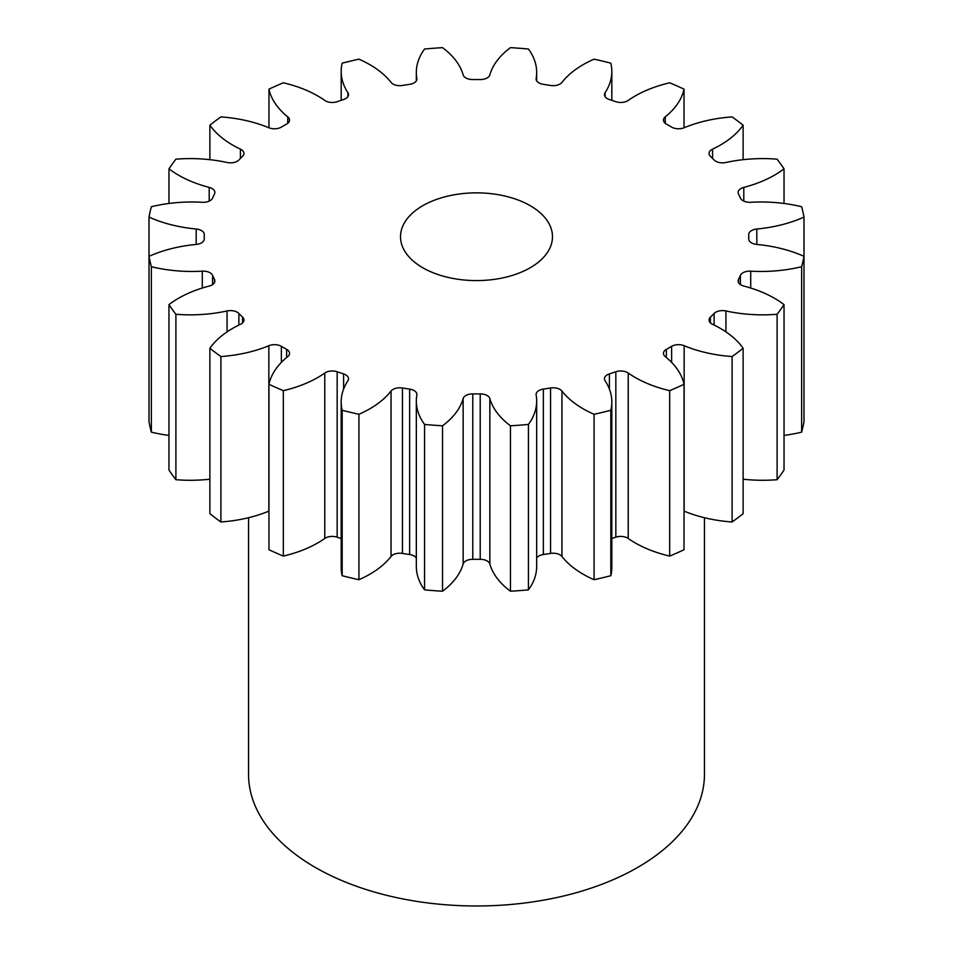 <?xml version="1.0" encoding="UTF-8"?>
<svg xmlns="http://www.w3.org/2000/svg" width="953" height="953" viewBox="0 0 953 953"><rect width="100%" height="100%" fill="white"/><g stroke="black" fill="none" stroke-linecap="round" stroke-linejoin="round"><path stroke-width="1.43" d="M530.225 205.705A75.978 43.862 0 0 0 447.422 196.199A75.978 43.862 0 0 0 400.522 236.725A75.978 43.862 0 0 0 422.775 267.745A75.978 43.862 0 0 0 505.578 277.252A75.978 43.862 0 0 0 552.478 236.725A75.978 43.862 0 0 0 530.225 205.705M248.554 517.717L248.554 774.384A227.946 131.597 0 0 0 315.324 867.444A227.946 131.597 0 0 0 563.723 895.963A227.946 131.597 0 0 0 704.446 774.384L704.446 517.717M743.126 348.25L743.126 513.679A329.25 190.088 0 0 1 732.095 521.982L732.095 356.553A329.25 190.088 0 0 0 743.126 348.25A103.948 60.015 180 0 0 720.277 328.344A103.948 60.015 180 0 0 712.582 324.318A9.625 5.551 180 0 1 711.867 323.949A9.625 5.551 180 0 1 709.044 320.017A9.625 5.551 180 0 1 710.402 317.17L710.402 322.864M784.033 304.603L784.033 470.043A329.25 190.088 0 0 1 777.1 479.704L777.1 314.276A329.25 190.088 0 0 0 784.033 304.603A103.948 60.015 180 0 0 774.575 298.325A103.948 60.015 180 0 0 743.805 286.055A9.625 5.551 180 0 1 740.957 284.923A9.625 5.551 180 0 1 738.134 280.992A9.625 5.551 180 0 1 738.492 279.479L738.492 282.505M748.736 238.869A272.26 157.185 180 0 0 748.76 236.725A272.26 157.185 180 0 0 748.736 234.569A9.625 5.551 180 0 1 748.736 234.498A9.625 5.551 180 0 1 756.813 229.018L756.813 244.433A9.625 5.551 180 0 1 751.56 242.872A9.625 5.551 180 0 1 748.736 238.953A9.625 5.551 180 0 1 748.736 238.869L748.736 239.024M756.813 229.018A103.948 60.015 180 0 0 803.987 217.105A329.25 190.088 0 0 0 801.628 206.741A103.948 60.015 180 0 0 750.714 202.286A9.625 5.551 180 0 1 742.947 200.69A9.625 5.551 180 0 1 740.421 198.117A272.26 157.185 180 0 0 738.492 193.971A9.625 5.551 180 0 1 738.134 192.458A9.625 5.551 180 0 1 743.805 187.396L743.805 201.119M743.805 187.396A103.948 60.015 180 0 0 784.033 168.836A329.25 190.088 0 0 0 777.1 159.175A103.948 60.015 180 0 0 725.936 162.487A9.625 5.551 180 0 1 715.715 161.212A9.625 5.551 180 0 1 714.119 159.997A272.26 157.185 180 0 0 710.402 156.28A9.625 5.551 180 0 1 709.044 153.433A9.625 5.551 180 0 1 712.582 149.133L712.582 158.424M712.582 149.133A103.948 60.015 180 0 0 743.126 125.2A329.25 190.088 0 0 0 732.095 116.897A103.948 60.015 180 0 0 684.147 127.738A9.625 5.551 180 0 1 671.722 127.154A9.625 5.551 180 0 1 671.627 127.106A272.26 157.185 180 0 0 669.018 125.57A272.26 157.185 180 0 0 666.373 124.069A9.625 5.551 180 0 1 666.278 124.009A9.625 5.551 180 0 1 663.455 120.078A9.625 5.551 180 0 1 665.265 116.838L665.265 123.33M665.265 116.838A103.948 60.015 180 0 0 684.04 89.153A329.25 190.088 0 0 0 669.673 82.792A103.948 60.015 180 0 0 628.218 100.422A9.625 5.551 180 0 1 615.841 101.685A272.26 157.185 180 0 0 609.396 99.529A9.625 5.551 180 0 1 607.287 98.612A9.625 5.551 180 0 1 604.464 94.681A9.625 5.551 180 0 1 605.095 92.715L605.095 96.646M605.095 92.715A103.948 60.015 180 0 0 611.814 71.475A103.948 60.015 180 0 0 610.825 63.172A329.25 190.088 0 0 0 594.076 59.169A103.948 60.015 180 0 0 561.948 82.399A9.625 5.551 180 0 1 550.56 85.46A272.26 157.185 180 0 0 543.365 84.352A9.625 5.551 180 0 1 538.921 82.887A9.625 5.551 180 0 1 536.098 78.968A9.625 5.551 180 0 1 536.158 78.408L536.158 79.516M536.158 78.408A103.948 60.015 180 0 0 536.67 72.416A103.948 60.015 180 0 0 528.438 49.02A329.25 190.088 0 0 0 510.474 47.65A103.948 60.015 180 0 0 489.854 74.894A9.625 5.551 180 0 1 480.217 79.552A272.26 157.185 180 0 0 472.783 79.552A9.625 5.551 180 0 1 465.838 77.92A9.625 5.551 180 0 1 463.146 74.894A103.948 60.015 180 0 0 442.526 47.65A329.25 190.088 0 0 0 424.561 49.02A103.948 60.015 180 0 0 416.33 72.416L416.33 80.838M416.842 79.516L416.842 78.408A9.625 5.551 180 0 1 416.902 78.968A9.625 5.551 180 0 1 409.635 84.352A272.26 157.185 180 0 0 402.44 85.46A9.625 5.551 180 0 1 393.017 84.043A9.625 5.551 180 0 1 391.052 82.399A103.948 60.015 180 0 0 369.8 64.637A103.948 60.015 180 0 0 358.924 59.169A329.25 190.088 0 0 0 342.175 63.172A103.948 60.015 180 0 0 341.186 71.475L341.186 100.327M347.905 96.646L347.905 92.715A9.625 5.551 180 0 1 348.536 94.681A9.625 5.551 180 0 1 343.604 99.529A272.26 157.185 180 0 0 337.159 101.685A9.625 5.551 180 0 1 325.426 100.839A9.625 5.551 180 0 1 324.782 100.422A103.948 60.015 180 0 0 317.814 95.979A103.948 60.015 180 0 0 283.327 82.792A329.25 190.088 0 0 0 268.96 89.153L268.96 127.785M714.119 325.056L714.119 313.454A272.26 157.185 180 0 1 710.402 317.17M714.119 313.454A9.625 5.551 180 0 1 725.936 310.964L725.936 331.87M777.1 314.276A103.948 60.015 180 0 1 725.936 310.964M740.421 284.59L740.421 275.334A272.26 157.185 180 0 1 738.492 279.479M740.421 275.334A9.625 5.551 180 0 1 750.714 271.164L750.714 288.032M756.813 244.433A103.948 60.015 180 0 1 803.987 256.345A329.25 190.088 0 0 1 801.628 266.709A103.948 60.015 180 0 1 750.714 271.164M416.842 78.408A103.948 60.015 180 0 1 416.33 72.416M347.905 92.715A103.948 60.015 180 0 1 341.186 71.475M287.735 123.33L287.735 116.838A103.948 60.015 180 0 1 268.96 89.153M287.735 116.838A9.625 5.551 180 0 1 289.545 120.078A9.625 5.551 180 0 1 286.627 124.069A272.26 157.185 180 0 0 281.373 127.106A9.625 5.551 180 0 1 268.853 127.738A103.948 60.015 180 0 0 220.905 116.897A329.25 190.088 0 0 0 209.874 125.2L209.874 159.675M240.418 158.424L240.418 149.133A103.948 60.015 180 0 1 209.874 125.2M240.418 149.133A9.625 5.551 180 0 1 243.956 153.433A9.625 5.551 180 0 1 242.598 156.28A272.26 157.185 180 0 0 238.881 159.997A9.625 5.551 180 0 1 227.064 162.487A103.948 60.015 180 0 0 175.9 159.175A329.25 190.088 0 0 0 168.967 168.836L168.967 203.465M209.195 201.119L209.195 187.396A103.948 60.015 180 0 1 168.967 168.836M209.195 187.396A9.625 5.551 180 0 1 214.866 192.458A9.625 5.551 180 0 1 214.508 193.971A272.26 157.185 180 0 0 212.579 198.117A9.625 5.551 180 0 1 202.286 202.286A103.948 60.015 180 0 0 151.372 206.741A329.25 190.088 0 0 0 149.013 217.105L149.013 256.345A103.948 60.015 180 0 1 196.187 244.433L196.187 229.018A103.948 60.015 180 0 1 149.013 217.105M196.187 229.018A9.625 5.551 180 0 1 204.264 234.498A9.625 5.551 180 0 1 204.264 234.569A272.26 157.185 180 0 0 204.24 236.725L204.24 239.358M204.264 239.024L204.264 238.869A272.26 157.185 180 0 1 204.24 236.725M204.264 238.869A9.625 5.551 180 0 1 204.264 238.953A9.625 5.551 180 0 1 196.187 244.433M151.372 432.15A329.25 190.088 0 0 1 149.013 421.774L149.013 256.345A329.25 190.088 0 0 0 151.372 266.709L151.372 432.15A103.948 60.015 180 0 0 168.967 435.414M202.286 288.032L202.286 271.164A103.948 60.015 180 0 1 151.372 266.709M202.286 271.164A9.625 5.551 180 0 1 212.579 275.334L212.579 284.59M214.508 282.505L214.508 279.479A272.26 157.185 180 0 1 212.579 275.334M214.508 279.479A9.625 5.551 180 0 1 214.866 280.992A9.625 5.551 180 0 1 209.195 286.055A103.948 60.015 180 0 0 168.967 304.603A329.25 190.088 0 0 0 175.9 314.276L175.9 479.704A103.948 60.015 180 0 0 209.874 479.204M227.064 331.87L227.064 310.964A103.948 60.015 180 0 1 175.9 314.276M227.064 310.964A9.625 5.551 180 0 1 238.881 313.454L238.881 325.056M242.598 322.864L242.598 317.17A272.26 157.185 180 0 1 238.881 313.454M242.598 317.17A9.625 5.551 180 0 1 243.956 320.017A9.625 5.551 180 0 1 240.418 324.318A103.948 60.015 180 0 0 209.874 348.25A329.25 190.088 0 0 0 220.905 356.553L220.905 521.982A103.948 60.015 180 0 0 268.853 511.142L268.853 345.713A103.948 60.015 180 0 1 220.905 356.553M268.853 345.713A9.625 5.551 180 0 1 281.373 346.344L281.373 362.39M286.627 357.506L286.627 349.382A272.26 157.185 180 0 1 281.373 346.344M286.627 349.382A9.625 5.551 180 0 1 289.545 353.36A9.625 5.551 180 0 1 287.735 356.613A103.948 60.015 180 0 0 268.96 384.285A329.25 190.088 0 0 0 283.327 390.659L283.327 556.087A103.948 60.015 180 0 0 324.782 538.457L324.782 373.028A103.948 60.015 180 0 1 283.327 390.659M324.782 373.028A9.625 5.551 180 0 1 337.159 371.765L337.159 537.194A9.625 5.551 0 0 0 324.782 538.457M343.604 389.086L343.604 373.91A272.26 157.185 180 0 1 337.159 371.765M343.604 373.91A9.625 5.551 180 0 1 348.536 378.77A9.625 5.551 180 0 1 347.905 380.735A103.948 60.015 180 0 0 341.186 401.975L341.186 567.404A103.948 60.015 180 0 0 342.175 575.707A329.25 190.088 0 0 0 358.924 579.71A103.948 60.015 180 0 0 391.052 556.481L391.052 391.052A103.948 60.015 180 0 1 358.924 414.281L358.924 579.71M358.924 414.281A329.25 190.088 0 0 1 342.175 410.278A103.948 60.015 180 0 1 341.186 401.975M391.052 391.052A9.625 5.551 180 0 1 402.44 387.99L402.44 553.419A9.625 5.551 0 0 0 391.052 556.481M416.33 558.041A9.625 5.551 0 0 0 409.635 554.527L409.635 389.098A272.26 157.185 180 0 1 402.44 387.99M409.635 389.098A9.625 5.551 180 0 1 416.902 394.482A9.625 5.551 180 0 1 416.842 395.042A103.948 60.015 180 0 0 416.33 401.034L416.33 566.463A103.948 60.015 180 0 0 424.561 589.871A329.25 190.088 0 0 0 442.526 591.229A103.948 60.015 180 0 0 463.146 563.997L463.146 398.557A103.948 60.015 180 0 1 442.526 425.8L442.526 591.229M442.526 425.8A329.25 190.088 0 0 1 424.561 424.43A103.948 60.015 180 0 1 416.33 401.034M463.146 398.557A9.625 5.551 180 0 1 472.783 393.899L472.783 559.328A9.625 5.551 0 0 0 463.146 563.997M480.217 393.899A9.625 5.551 180 0 1 489.854 398.557A103.948 60.015 180 0 0 510.474 425.8L510.474 591.229A103.948 60.015 180 0 1 489.854 563.997A9.625 5.551 0 0 0 480.217 559.328L480.217 393.899A272.26 157.185 180 0 1 472.783 393.899M510.474 425.8A329.25 190.088 0 0 0 528.438 424.43L528.438 589.871A103.948 60.015 180 0 0 536.67 566.463L536.67 401.034A103.948 60.015 180 0 1 528.438 424.43M550.56 387.99A9.625 5.551 180 0 1 561.948 391.052A103.948 60.015 180 0 0 594.076 414.281L594.076 579.71A103.948 60.015 180 0 1 561.948 556.481A9.625 5.551 0 0 0 550.56 553.419L550.56 387.99A272.26 157.185 180 0 1 543.365 389.098A9.625 5.551 180 0 0 536.098 394.482A9.625 5.551 180 0 0 536.158 395.042A103.948 60.015 180 0 1 536.67 401.034M594.076 414.281A329.25 190.088 0 0 0 610.825 410.278L610.825 575.707A103.948 60.015 180 0 0 611.814 567.404L611.814 401.975A103.948 60.015 180 0 1 610.825 410.278M615.841 371.765A9.625 5.551 180 0 1 628.218 373.028A103.948 60.015 180 0 0 669.673 390.659L669.673 556.087A103.948 60.015 180 0 1 628.218 538.457A9.625 5.551 0 0 0 615.841 537.194L615.841 371.765A272.26 157.185 180 0 1 609.396 373.91A9.625 5.551 180 0 0 604.464 378.77A9.625 5.551 180 0 0 605.095 380.735A103.948 60.015 180 0 1 611.814 401.975M669.673 390.659A329.25 190.088 0 0 0 684.04 384.285L684.04 549.726A329.25 190.088 0 0 1 669.673 556.087M671.627 362.39L671.627 346.344A272.26 157.185 180 0 1 666.373 349.382A9.625 5.551 180 0 0 663.455 353.36A9.625 5.551 180 0 0 665.265 356.613A103.948 60.015 180 0 1 684.04 384.285M671.627 346.344A9.625 5.551 180 0 1 684.147 345.713L684.147 511.142A9.625 5.551 0 0 0 684.04 511.094M732.095 356.553A103.948 60.015 180 0 1 684.147 345.713M777.1 479.704A103.948 60.015 180 0 1 743.126 479.204M732.095 521.982A103.948 60.015 180 0 1 684.147 511.142M615.841 537.194A272.26 157.185 180 0 1 611.814 538.552M594.076 579.71A329.25 190.088 0 0 0 610.825 575.707M550.56 553.419A272.26 157.185 180 0 1 543.365 554.527A9.625 5.551 0 0 0 536.67 558.041M510.474 591.229A329.25 190.088 0 0 0 528.438 589.871M480.217 559.328A272.26 157.185 180 0 1 472.783 559.328M409.635 554.527A272.26 157.185 180 0 1 402.44 553.419M341.186 538.552A272.26 157.185 180 0 1 337.159 537.194M268.96 384.285L268.96 549.726A329.25 190.088 0 0 0 283.327 556.087M209.874 348.25L209.874 513.679A329.25 190.088 0 0 0 220.905 521.982M168.967 304.603L168.967 470.043A329.25 190.088 0 0 0 175.9 479.704M801.628 266.709L801.628 432.15A329.25 190.088 0 0 0 803.987 421.774L803.987 256.345M801.628 432.15A103.948 60.015 180 0 1 784.033 435.414M803.987 217.105L803.987 382.546M784.033 168.836L784.033 203.465M743.126 125.2L743.126 159.675M684.04 89.153L684.04 127.785M342.175 410.278L342.175 575.707M424.561 424.43L424.561 589.871M666.373 349.382L666.373 357.506M628.218 373.028L628.218 538.457M609.396 373.91L609.396 389.086M561.948 391.052L561.948 556.481M543.365 389.098L543.365 554.527M489.854 398.557L489.854 563.997M536.67 72.416L536.67 80.838M611.814 71.475L611.814 100.327M748.76 236.725L748.76 239.358"/></g></svg>

